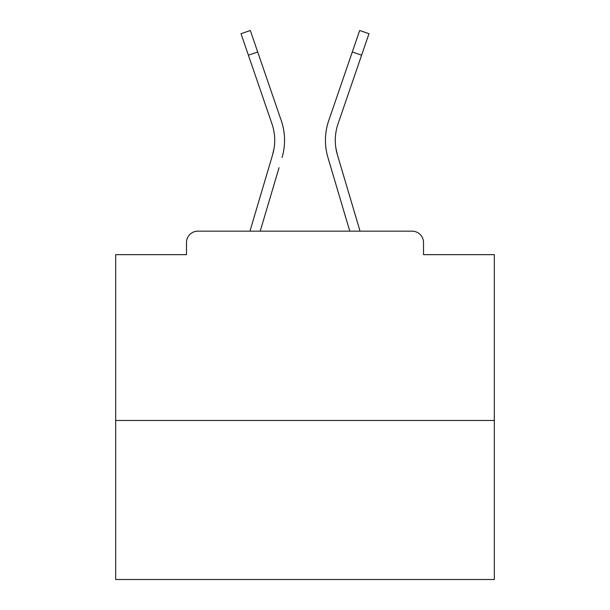 <?xml version="1.0" encoding="UTF-8"?>
<svg xmlns="http://www.w3.org/2000/svg" width="610" height="610" viewBox="0 0 610 610"><rect width="100%" height="100%" fill="white"/><g stroke="black" fill="none" stroke-linecap="round" stroke-linejoin="round"><path stroke-width="0.91" d="M423.508 254.644L423.508 242.528L423.508 254.644L494.313 254.644L494.313 579.5L115.686 579.5L115.686 254.644L186.492 254.644L186.492 242.528L186.492 254.644M494.313 420.481L115.686 420.481M423.508 242.528A11.361 11.361 0 0 0 412.146 231.167L197.853 231.167A11.361 11.361 0 0 0 186.492 242.528M412.146 231.167L364.063 231.167M245.937 231.167L197.853 231.167M274.111 148.062L272.617 154.726L274.111 148.062M260.218 231.167L279.044 167.689M269.605 164.891L249.947 231.167L269.605 164.891M335.889 148.062L337.383 154.726L335.889 148.062M330.955 167.689L327.944 157.525A60.581 60.581 0 0 1 328.729 120.627L359.679 30.5L368.989 33.695L338.039 123.822A50.737 50.737 0 0 0 337.383 154.726L360.052 231.167M338.039 123.822A50.737 50.737 0 0 0 335.286 140.3A50.737 50.737 0 0 1 338.039 123.822A50.737 50.737 0 0 0 335.286 140.3A50.737 50.737 0 0 1 338.039 123.822A50.737 50.737 0 0 0 335.286 140.3A50.737 50.737 0 0 1 338.039 123.822A50.737 50.737 0 0 0 335.286 140.3A50.737 50.737 0 0 1 338.039 123.822A50.737 50.737 0 0 0 335.286 140.3A50.737 50.737 0 0 1 338.039 123.822A50.737 50.737 0 0 0 335.286 140.3A50.737 50.737 0 0 1 338.039 123.822A50.737 50.737 0 0 0 335.286 140.3A50.737 50.737 0 0 1 338.039 123.822A50.737 50.737 0 0 0 335.286 140.3A50.737 50.737 0 0 1 338.039 123.822A50.737 50.737 0 0 0 335.286 140.3A50.737 50.737 0 0 1 338.039 123.822A50.737 50.737 0 0 0 335.286 140.3A50.737 50.737 0 0 1 338.039 123.822A50.737 50.737 0 0 0 335.286 140.3A50.737 50.737 0 0 1 338.039 123.822A50.737 50.737 0 0 0 335.286 140.3A50.737 50.737 0 0 1 338.039 123.822A50.737 50.737 0 0 0 335.286 140.3A50.737 50.737 0 0 1 338.039 123.822A50.737 50.737 0 0 0 335.286 140.3A50.737 50.737 0 0 1 338.039 123.822A50.737 50.737 0 0 0 335.286 140.3A50.737 50.737 0 0 1 338.039 123.822A50.737 50.737 0 0 0 335.286 140.3A50.737 50.737 0 0 1 338.039 123.822A50.737 50.737 0 0 0 335.286 140.3A50.737 50.737 0 0 1 338.039 123.822A50.737 50.737 0 0 0 335.286 140.3A50.737 50.737 0 0 1 338.039 123.822A50.737 50.737 0 0 0 335.286 140.3A50.737 50.737 0 0 1 338.039 123.822A50.737 50.737 0 0 0 335.286 140.3A50.737 50.737 0 0 1 338.039 123.822A50.737 50.737 0 0 0 335.286 140.3A50.737 50.737 0 0 1 338.039 123.822A50.737 50.737 0 0 0 335.286 140.3A50.737 50.737 0 0 1 338.039 123.822A50.737 50.737 0 0 0 335.286 140.3A50.737 50.737 0 0 1 338.039 123.822A50.737 50.737 0 0 0 335.286 140.3A50.737 50.737 0 0 1 338.039 123.822A50.737 50.737 0 0 0 335.286 140.3A50.737 50.737 0 0 1 338.039 123.822A50.737 50.737 0 0 0 335.286 140.3A50.737 50.737 0 0 1 338.039 123.822A50.737 50.737 0 0 0 335.286 140.3A50.737 50.737 0 0 1 338.039 123.822A50.737 50.737 0 0 0 335.286 140.3A50.737 50.737 0 0 1 338.039 123.822A50.737 50.737 0 0 0 335.286 140.3A50.737 50.737 0 0 1 338.039 123.822A50.737 50.737 0 0 0 335.286 140.3A50.737 50.737 0 0 1 338.039 123.822A50.737 50.737 0 0 0 335.286 140.3A50.737 50.737 0 0 1 338.039 123.822A50.737 50.737 0 0 0 335.286 140.3A50.737 50.737 0 0 1 338.039 123.822A50.737 50.737 0 0 0 335.286 140.3A50.737 50.737 0 0 1 338.039 123.822A50.737 50.737 0 0 0 335.286 140.3M248.392 55.182L241.011 33.695L250.321 30.5L257.702 51.987L248.392 55.182L271.961 123.822A50.737 50.737 0 0 1 272.617 154.726L249.947 231.167M271.961 123.822A50.737 50.737 0 0 1 274.713 140.3A50.737 50.737 0 0 0 271.961 123.822A50.737 50.737 0 0 1 274.713 140.3M282.056 157.525A60.581 60.581 0 0 0 281.271 120.627L257.702 51.987M281.271 120.627L270.733 89.944M349.782 231.167L327.944 157.525M328.729 120.627L339.267 89.944M361.608 55.182L352.298 51.987"/></g></svg>
